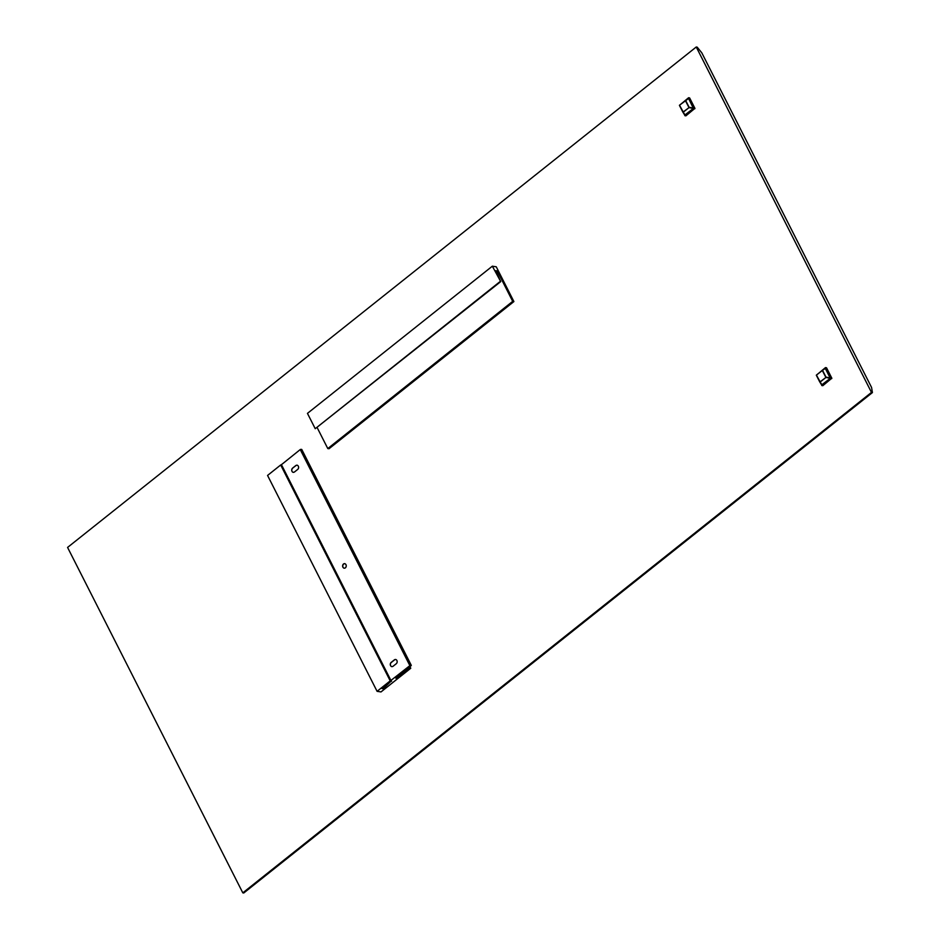 <?xml version="1.0" encoding="UTF-8"?>
<svg xmlns="http://www.w3.org/2000/svg" width="940" height="940" viewBox="0 0 940 940"><rect width="100%" height="100%" fill="white"/><g stroke="black" fill="none" stroke-linecap="round" stroke-linejoin="round"><path stroke-width="1.41" d="M697.186 47.153L696.246 47L67.574 547.433L242.814 892.847L243.754 893L872.426 392.568L871.568 387.456L701.804 52.84L697.186 47.153M872.426 392.568L871.486 392.415L242.814 892.847M696.246 47L871.486 392.415M825.625 367.681L826.577 367.857L831.83 378.209L830.889 378.068L825.485 367.587L816.331 375.224L819.798 382.051L825.919 377.457L822.265 370.419L816.414 375.072L821.795 384.836L830.314 378.303L825.226 368.257L816.414 375.072M822.606 385.6L830.889 378.068M831.83 378.209L822.876 385.647M688.715 97.819L689.666 97.995L694.93 108.359L693.99 108.206L688.585 97.737L679.42 105.362L682.898 112.201L689.02 107.606L685.354 100.556L679.502 105.221L684.896 114.974L693.403 108.441L688.585 98.465L679.502 105.221M685.695 115.738L693.99 108.206M694.93 108.359L685.977 115.785M409.934 666.601L410.757 668.246L380.994 691.934L377.081 691.323L390.206 680.866L390.805 680.971L390.135 682.076L381.981 688.562L383.191 688.761L391.393 680.877M513.898 301.564L512.699 301.364L327.79 448.556L329 448.744L513.898 301.564L496.261 266.807L492.349 266.185L307.451 413.377L315.229 428.699L500.726 281.612L492.349 266.185M820.268 382.709L821.936 385.494M683.368 112.859L685.037 115.644M688.327 98.394L685.342 100.369M390.805 680.971L280.684 464.983L267.559 475.44L377.081 691.323M390.758 680.63L281.225 464.853L300.248 449.555L301.764 449.602M409.147 667.236L409.558 668.046L396.245 678.645L395.775 677.869L411.132 665.649L410.439 665.191L390.911 680.454L391.592 681.265M410.757 668.246L409.558 668.046M345.403 567.831A2.327 1.892 99 0 1 343.464 564.012A2.327 1.892 99 0 1 345.403 567.831M292.551 468.155L295.83 465.547A2.327 1.892 99 0 1 297.769 469.365L294.49 471.974A2.327 1.892 99 0 1 292.551 468.155L295.983 465.57A2.327 1.892 99 0 1 297.24 465.183M393.061 666.272L396.339 663.664A2.327 1.892 -81 0 0 394.401 659.845L391.122 662.453A2.327 1.892 -81 0 0 393.061 666.272M344.157 568.218A2.327 1.892 99 0 1 344.874 563.636M293.245 472.373A2.327 1.892 99 0 1 292.716 468.179M391.815 666.66A2.327 1.892 -81 0 1 391.287 662.477L394.553 659.868A2.327 1.892 99 0 1 395.811 659.481M280.684 464.983L390.206 680.866M512.699 301.364L497.248 270.932L495.744 270.697L500.726 281.612M327.79 448.556L317.215 427.7M500.127 281.518L315.229 428.699M497.248 270.932L496.261 271.719M826.577 367.857L825.637 367.704M831.759 378.573L830.819 378.432M830.314 378.303L825.919 377.457L820.068 382.122L822.065 384.871M819.833 382.098L821.783 384.801M816.32 375.201L819.809 382.075M830.384 377.962L825.99 377.128L822.524 370.289L825.496 368.327M689.666 97.995L688.726 97.854M694.848 108.723L693.908 108.57M693.403 108.441L689.02 107.606L683.168 112.26L685.154 115.009M682.922 112.248L684.884 114.95M679.42 105.35L682.91 112.224M693.473 108.112L689.091 107.266L685.624 100.439L688.585 98.465M395.998 677.693L396.316 678.304M383.109 688.573L382.78 687.927M281.389 464.572L390.911 680.454M300.248 449.555L409.77 665.438M300.918 449.308L410.439 665.191M301.67 449.426L411.191 665.309M822.735 385.682L821.795 385.541M826.436 367.74L825.485 367.587M822.253 370.219L825.238 368.245M685.824 115.832L684.884 115.679M689.525 97.889L688.585 97.737M396.057 677.658L396.41 678.363M383.085 688.703L382.721 687.974M281.225 464.853L390.746 680.736M301.775 449.485L411.297 665.367"/></g></svg>
